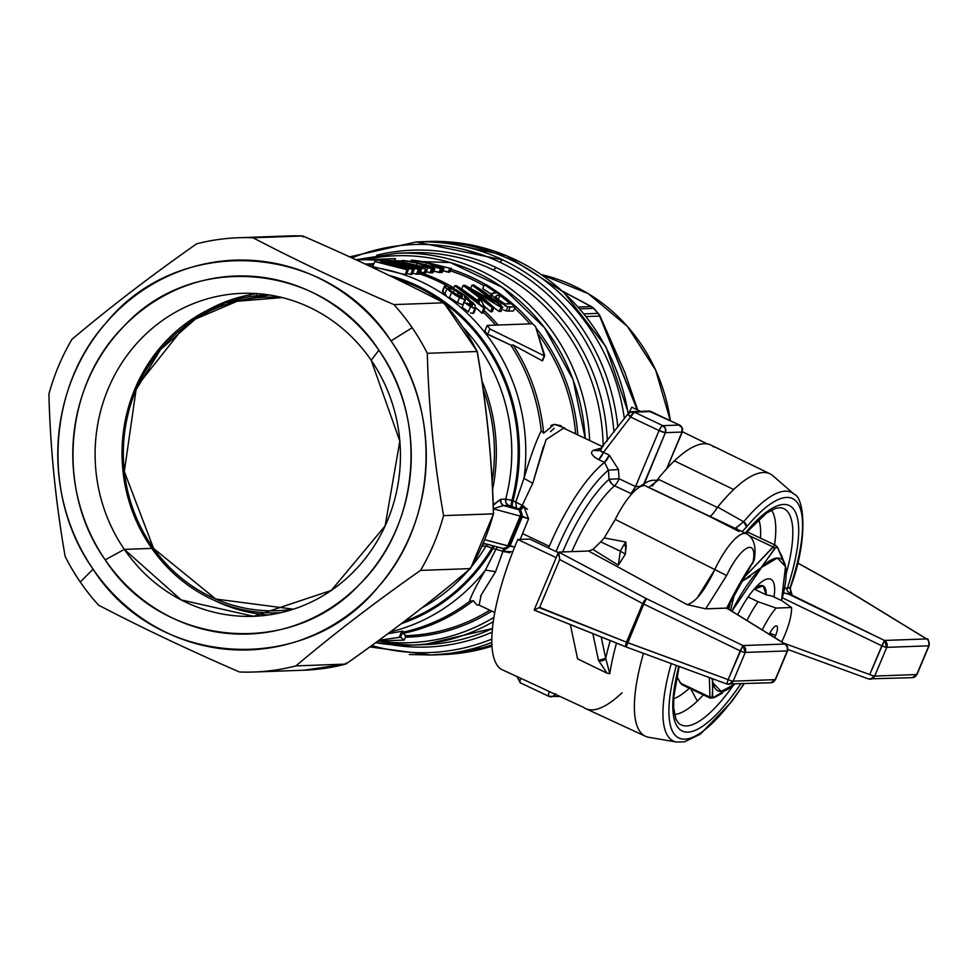 <?xml version="1.0" encoding="UTF-8"?>
<svg xmlns="http://www.w3.org/2000/svg" width="978" height="978" viewBox="0 0 978 978"><rect width="100%" height="100%" fill="white"/><g stroke="black" fill="none" stroke-linecap="round" stroke-linejoin="round"><path stroke-width="1.47" d="M248.925 296.799A161.578 152.654 87.9 0 1 250.185 296.468A161.578 152.654 -92.1 0 0 248.925 296.799M256.676 293.644A11.663 3.778 -101 0 1 256.762 295.747A11.663 3.778 79 0 0 256.676 293.644M249.634 294.843A11.663 3.778 79 0 0 250.234 296.591A11.663 3.778 -101 0 1 249.634 294.843A161.578 152.654 -92.1 0 0 206.933 310.491A161.578 152.654 87.9 0 1 249.634 294.879A161.578 152.654 -92.1 0 1 257.031 293.596M214.537 600.468A161.578 152.654 -92.1 0 0 268.62 614.966A161.578 152.654 87.9 0 1 214.537 600.468M124.34 549.379L151.773 548.389L124.34 549.379A161.578 152.654 -92.1 0 0 337.63 585.834A161.578 152.654 -92.1 0 0 371.188 360.259L399.831 441.151L385.124 525.932L331.261 590.455L253.595 616.299L181.138 599.905L124.34 549.379L105.208 559.856L124.34 549.379A161.578 152.654 87.9 0 1 110.416 383.706A161.578 152.654 87.9 0 1 241.945 293.351A161.578 152.654 87.9 0 1 371.188 360.259L378.841 350.21A179.121 169.218 87.9 0 1 341.628 600.26A179.121 169.218 87.9 0 1 105.208 559.856C161.138 646.984 290.735 659.331 359.843 584.111C419.758 525.357 428.364 419.391 378.841 350.21C322.911 263.082 193.314 250.735 124.206 325.943C64.291 384.696 55.685 490.675 105.208 559.856A179.121 169.218 87.9 0 1 142.421 309.806A179.121 169.218 87.9 0 1 378.841 350.21L371.188 360.259A161.578 152.654 -92.1 0 0 157.91 323.816A161.578 152.654 -92.1 0 0 124.34 549.379M493.413 513.817L493.389 513.817C491.971 459.574 486.555 405.467 477.13 351.505L427.3 353.302C428.682 407.606 434.11 461.702 443.572 515.614A217.275 205.27 87.9 0 1 420.528 570.406C374.904 602.411 333.364 634.245 295.906 665.896A217.275 205.27 87.9 0 1 239.463 671.984C188.412 649.832 141.443 627.558 98.57 605.162A217.275 205.27 87.9 0 1 80.269 582.032A217.275 205.27 -92.1 0 0 98.57 605.162C141.529 627.583 188.497 649.857 239.463 671.984A217.275 205.27 -92.1 0 0 254.072 672.008A217.275 205.27 -92.1 0 0 295.906 665.896C333.437 634.209 374.99 602.375 420.528 570.406A217.275 205.27 -92.1 0 0 443.572 515.614C434.146 461.653 428.719 407.545 427.3 353.302L477.154 351.493A217.275 205.27 -92.1 0 0 462.044 325.931A217.275 205.27 -92.1 0 0 443.755 302.801L443.719 302.801C400.76 280.38 353.791 258.106 302.825 235.979C353.755 258.082 400.723 280.356 443.719 302.801L393.902 304.598C342.936 282.471 295.967 260.197 253.009 237.776L302.85 235.979A217.275 205.27 -92.1 0 0 288.253 235.955A217.275 205.27 87.9 0 1 302.85 235.979L303.033 236.994L302.825 235.979L253.009 237.776A217.275 205.27 -92.1 0 0 238.4 237.752A217.275 205.27 -92.1 0 0 196.566 243.864C151.015 275.833 109.475 307.667 71.932 339.354A217.275 205.27 -92.1 0 0 48.9 394.146C50.318 448.389 55.734 502.496 65.159 556.458A217.275 205.27 -92.1 0 0 80.269 582.032L93.069 569.159C41.638 497.02 47.421 387.911 106.113 322.789C179.121 232.74 327.96 242.214 390.98 340.906C442.411 413.046 436.628 522.142 377.948 587.277C304.928 677.314 156.089 667.852 93.069 569.159L80.269 582.032A217.275 205.27 87.9 0 1 65.159 556.458C55.697 502.447 50.269 448.34 48.9 394.146A217.275 205.27 87.9 0 1 71.932 339.354C109.475 307.642 151.015 275.808 196.566 243.864A217.275 205.27 87.9 0 1 253.009 237.776C295.967 260.221 342.936 282.495 393.902 304.598A217.275 205.27 87.9 0 1 412.19 327.728L390.98 340.906A195.013 184.243 -92.1 0 0 133.583 296.921A195.013 184.243 -92.1 0 0 93.069 569.159A195.013 184.243 -92.1 0 0 350.479 613.145A195.013 184.243 -92.1 0 0 390.98 340.906L412.19 327.728A217.275 205.27 -92.1 0 0 393.902 304.598L443.755 302.801A217.275 205.27 87.9 0 1 462.044 325.931A217.275 205.27 87.9 0 1 477.154 351.493L477.13 351.505C486.543 405.369 491.971 459.477 493.389 513.817A217.275 205.27 87.9 0 1 470.381 568.609C432.887 600.235 391.347 632.069 345.723 664.099A217.275 205.27 87.9 0 1 303.913 670.211L303.913 670.211A217.275 205.27 -92.1 0 0 345.747 664.099L295.906 665.896L345.723 664.099L345.735 663.145L345.723 664.099C391.273 632.118 432.814 600.296 470.357 568.609L420.528 570.406L470.381 568.609A217.275 205.27 -92.1 0 0 493.413 513.817L443.572 515.614L492.949 513.89M427.3 353.302A217.275 205.27 -92.1 0 0 412.19 327.728A217.275 205.27 87.9 0 1 427.3 353.302M238.4 237.752L288.253 235.955A217.275 205.27 -92.1 0 0 288.241 235.955L302.862 235.979C353.877 258.119 400.858 280.405 443.841 302.838M136.076 389.721L160.526 349.574L195.294 319.134L237.165 301.248L282.226 297.569A156.859 148.191 -92.1 0 0 136.076 389.721A156.859 148.191 -92.1 0 0 153.619 548.462A156.859 148.191 -92.1 0 0 293.473 609.184L215.771 599.049L153.619 548.462L124.328 471.543L136.076 389.721L134.952 388.828L136.076 389.721M269.476 294.989L225.429 302.691L187.972 321.97L134.952 388.828A158.974 150.196 -92.1 0 0 277.96 612.815A158.974 150.196 -92.1 0 0 280.918 612.68A158.974 150.196 87.9 0 1 134.952 388.828A158.974 150.196 87.9 0 1 269.463 294.989M470.345 567.668L470.381 568.609L470.345 567.668M670.309 420.638A174.879 165.221 -92.1 0 0 541.592 274.671L588.218 293.632L627.436 326.444L655.651 370.1L670.309 420.638M443.755 302.801L443.902 303.803L443.755 302.801M598.56 313.522A8.484 1.797 139.2 0 0 598.047 313.363A198.717 187.752 -92.1 0 0 593.573 308.363A8.484 1.87 -42.8 0 1 594.074 308.522L599.746 315.319L637.179 409.782L599.624 316.065A8.484 8.007 -92.1 0 0 598.047 313.363L598.585 313.559M594.098 308.547L593.573 308.363A8.484 8.007 -92.1 0 0 591.103 306.554L592.069 306.921M591.959 306.872L562.851 291.444L591.103 306.554A8.484 8.007 87.9 0 1 593.573 308.363A198.717 187.752 87.9 0 1 598.047 313.363A8.484 8.007 87.9 0 1 599.624 316.065L586.201 316.542L599.624 316.065M584.062 313.865L598.047 313.363L584.062 313.865M579.868 308.852L593.573 308.363L579.868 308.852M578.242 307.019L591.103 306.554L578.242 307.019M476.983 253.168L473.12 252.336A199.255 188.241 87.9 0 1 476.983 253.168M440.76 241.48A7.421 2.433 91.8 0 0 440.711 241.468A7.421 2.433 91.8 0 0 440.662 241.468A206.676 195.258 -92.1 0 0 428.278 241.505L428.278 241.505A206.676 195.258 87.9 0 1 440.662 241.468A7.421 2.433 -88.2 0 1 440.711 241.468A7.421 2.433 -88.2 0 1 440.76 241.48M443.181 654.575A206.676 195.258 -92.1 0 0 443.193 654.575A206.676 195.258 -92.1 0 0 491.995 646.177A206.676 195.258 87.9 0 1 443.193 654.575L491.995 646.201M628.145 413.645A206.676 195.258 -92.1 0 0 440.662 241.468A206.676 195.258 87.9 0 1 628.145 413.645M464.55 249.647L473.12 252.336M624.367 418.584A206.676 195.258 -92.1 0 0 423.767 241.664A206.676 195.258 -92.1 0 0 420.014 241.835A206.676 195.258 87.9 0 1 423.767 241.664A206.676 195.258 87.9 0 1 624.367 418.584M443.193 654.575L438.682 654.747A206.676 195.258 -92.1 0 0 491.934 644.881A206.676 195.258 87.9 0 1 438.682 654.747L431.151 655.015L448.89 653.512M498.157 299.464L498.291 299.451A186.456 176.15 87.9 0 1 501.592 302.092A186.456 176.15 -92.1 0 0 498.291 299.451L498.157 299.464M409.317 654.514L431.151 655.015L369.855 646.935M617.839 427.105A206.676 195.258 -92.1 0 0 502.949 259.952L416.237 241.933A206.676 195.258 87.9 0 1 502.949 259.952A206.676 195.258 87.9 0 1 617.839 427.105M483.12 388.951A174.976 165.306 87.9 0 1 492.178 481.396A174.976 165.306 -92.1 0 0 483.12 388.951M498.621 299.855L495.479 296.701L496.543 295.552L495.834 297.214L496.543 295.552L499.978 295.429L498.291 299.451L499.978 295.429A190.771 180.233 87.9 0 1 510.161 303.865L504.856 303.828L498.621 299.855L504.856 303.828L510.161 303.865A190.771 180.233 -92.1 0 0 499.978 295.429L496.543 295.552L495.479 296.701L498.621 299.855M462.276 295.772L454.464 289.904L448.523 287.642L448.645 288.926L452.985 292.422L448.645 288.926L448.523 287.642L448.217 288.388L448.523 287.642L450.809 288.18L449.978 290.16L450.809 288.18L454.464 289.904L453.315 292.654L454.464 289.904L455.137 290.27L458.437 292.373L457.252 295.197L458.437 292.373L462.276 295.772L462.129 297.165L452.985 292.422L460.467 296.799L462.129 297.165L462.276 295.772L462.129 297.165M371.787 645.541A204.194 192.911 -92.1 0 0 491.848 639.062A204.194 192.911 87.9 0 1 371.787 645.541M613.964 432.142A204.194 192.911 -92.1 0 0 500.027 262.287A8.484 2.494 -64.6 0 1 502.949 259.952A8.484 2.494 115.4 0 0 500.027 262.287A204.194 192.911 -92.1 0 0 351.958 257.886A204.194 192.911 87.9 0 1 500.027 262.287A204.194 192.911 87.9 0 1 613.964 432.142M491.848 642.436A206.676 195.258 87.9 0 1 431.151 655.015M481.971 380.98A175.93 166.223 87.9 0 1 492.594 489.648A175.93 166.223 -92.1 0 0 481.971 380.98M377.997 641.018L404.22 640.077L400.503 637.204L403.034 631.152L400.503 637.204L379.024 640.272L399.195 637.363L401.738 631.336L403.034 631.152L402.973 633.414L406.078 635.676A186.456 176.15 -92.1 0 0 489.807 610.186A186.456 176.15 87.9 0 1 406.848 635.663L404.941 635.724M404.22 640.077L406.078 635.676L404.22 640.077L406.078 635.676L402.973 633.414L403.352 632.118A185.478 175.233 -92.1 0 0 469.526 601.397A185.478 175.233 87.9 0 1 403.352 632.118L403.034 631.152L401.738 631.336L399.195 637.363M483.768 544L482.802 544.428A5.293 5.012 87.9 0 1 483.768 544L485.577 543.89M485.149 543.768L483.352 543.12M491.812 548.01L485.968 546.042L487.509 544.416A5.293 5.012 -92.1 0 0 485.968 546.042L482.02 546.189L485.968 546.042A175.93 166.223 87.9 0 1 471.922 566.115A175.93 166.223 -92.1 0 0 485.968 546.042L485.98 546.042M468.462 570.26A175.93 166.223 87.9 0 1 422.019 607.827A175.93 166.223 -92.1 0 0 468.462 570.26M491.873 548.047A180.172 170.221 87.9 0 1 404.293 621.458A180.172 170.221 -92.1 0 0 491.873 548.047L492.973 545.907L491.873 548.047L492.998 548.475L491.873 548.047M403.425 260.49A190.771 180.233 87.9 0 1 418.621 263.082L440.65 268.559L421.579 263.95L434.684 268.779L433.156 268.828L417.3 263.131A190.771 180.233 -92.1 0 0 402.117 260.539L417.3 263.131L433.156 268.828L434.684 268.779L421.579 263.95L440.65 268.559L418.621 263.082L403.425 260.49M504.868 305.637L507.875 306.799L506.139 310.931L508.438 311.114L506.139 310.931L507.875 306.799L510.174 306.982L508.438 311.114L513.474 310.943L508.438 311.114L510.174 306.982L515.21 306.799L513.474 310.943L515.21 306.799L486.127 284.598A190.771 180.233 87.9 0 1 515.21 306.799L507.875 306.799L499.721 302.239L491.787 295.026L493.108 292.96L496.531 292.838A190.771 180.233 -92.1 0 0 484.367 284.659L486.127 284.598L484.367 284.659L496.531 292.838L491.311 293.62L491.787 295.026L496.91 300.014L496.298 301.456L496.91 300.014L501.237 303.339M473.719 285.038A190.771 180.233 87.9 0 1 502.79 307.251L500.981 307.312L471.384 289.549A190.771 180.233 87.9 0 1 493.976 307.569L492.276 307.63A190.771 180.233 -92.1 0 0 463.193 285.417L465.002 285.356L495.1 301.933A190.771 180.233 -92.1 0 0 472.019 285.099L473.719 285.038L472.019 285.099L495.1 301.933L465.002 285.356L463.193 285.417L492.276 307.63L490.54 311.762L482.9 304.904A186.456 176.15 87.9 0 1 490.54 311.762L492.276 307.63L493.976 307.569L471.384 289.549L500.981 307.312L502.79 307.251L473.719 285.038M412.667 260.16A190.771 180.233 87.9 0 1 427.851 262.752L449.892 268.229L430.809 263.62L443.914 268.437L442.386 268.498L426.542 262.801A190.771 180.233 -92.1 0 0 411.347 260.209L426.542 262.801L442.386 268.498L443.914 268.437L430.809 263.62L449.892 268.229L427.851 262.752L412.667 260.16M542.558 360.136L544.624 355.222L535.651 326.799L544.281 355.833L489.88 328.926L487.215 325.417L532.692 323.779L535.651 326.799L532.692 323.779L487.215 325.417L484.831 330.845M382.19 261.26L419.819 269.317L386.603 261.994L414.207 269.512L380.491 262.214L387.789 263.62L407.068 269.769L374.782 261.529L409.391 268.192L382.19 261.26L380.528 262.043L380.845 261.309L409.391 268.192L374.782 261.529L372.655 266.603L374.782 261.529L407.068 269.769L405.026 274.635L372.655 266.603L405.026 274.635L407.068 269.769L408.376 269.72L406.335 274.586L405.026 274.635L406.335 274.586L408.376 269.72L380.491 262.214L393.877 264.622L412.618 269.573L410.577 274.439L406.872 273.314L410.577 274.439L412.618 269.573L414.207 269.512L412.166 274.378L410.577 274.439L412.166 274.378L414.207 269.512L386.603 261.994L418.474 269.366L416.432 274.219L412.704 273.082L416.432 274.219L418.474 269.366L419.819 269.317L417.777 274.17L416.432 274.219L417.777 274.17L419.819 269.317L382.19 261.26M467.007 303.058L472.288 305.796L472.753 304.928L464.318 296.505L465.772 298.828L464.905 299.647L459.587 297.715L451.53 292.642L444.599 286.615L445.43 285.735L455.87 289.635L464.562 295.393L475.174 305.332L474.978 308.351L472.667 307.813L464.22 302.288L462.129 307.288L464.22 302.288L470.565 306.75L468.438 311.811L462.129 307.288L468.438 311.811L470.565 306.75L474.978 308.351L472.851 313.437L470.528 312.874M395.259 260.784L432.887 268.84L399.672 261.517L425.687 269.097L406.946 264.146L393.559 261.737L400.858 263.143L420.137 269.305L387.85 261.053L422.447 267.727L395.259 260.784L422.447 267.727L387.85 261.053L387.484 261.933L387.85 261.053L420.137 269.305L418.083 274.158L420.137 269.305L421.445 269.256L419.403 274.121L418.083 274.158L419.403 274.121L421.445 269.256L393.559 261.737L406.946 264.146L425.687 269.097L399.672 261.517L432.887 268.84L395.259 260.784M454.721 285.723L456.359 285.662A190.771 180.233 87.9 0 1 479.354 302.434L478.425 298.816A190.771 180.233 87.9 0 1 481.812 301.615L484.966 307.997L483.902 308.033A190.771 180.233 -92.1 0 0 454.721 285.723L453.584 288.412L454.721 285.723L483.902 308.033L484.966 307.997L482.826 313.07L481.775 313.107L483.902 308.033L481.775 313.107A185.478 175.233 -92.1 0 0 476.017 307.85A185.478 175.233 87.9 0 1 481.775 313.107L482.826 313.07L484.966 307.997L481.812 301.615L478.425 298.816L478.095 301.358L478.511 300.356L479.354 302.434L456.359 285.662L454.721 285.723M356.542 260.001L395.491 258.657M390.772 644.624A198.558 187.593 -92.1 0 0 492.166 632.143A198.558 187.593 87.9 0 1 390.772 644.624M607.314 440.834A198.558 187.593 -92.1 0 0 496.029 267.483A198.558 187.593 -92.1 0 0 376.713 255.209A198.558 187.593 87.9 0 1 496.029 267.483A8.484 2.494 -64.6 0 1 493.108 269.818A196.077 185.245 -92.1 0 0 410.858 252.74A196.077 185.245 87.9 0 1 493.108 269.818A8.484 2.494 115.4 0 0 496.029 267.483A198.558 187.593 87.9 0 1 607.314 440.834M503.927 548.817L506.518 547.607L507.68 545.92L520.21 516.115L493.364 508.817L520.21 516.115L507.68 545.92L484.782 539.697L509.159 546.189L507.558 548.022L503.743 548.805M515.699 501.983L516.47 508.034L511.897 506.445L513.022 500.834A181.236 171.223 -92.1 0 0 417.472 285.796A181.236 171.223 -92.1 0 0 389.281 275.466A181.236 171.223 87.9 0 1 417.472 285.796A181.236 171.223 87.9 0 1 513.022 500.834L511.897 500.406A180.172 170.221 -92.1 0 0 417.031 286.847A180.172 170.221 -92.1 0 0 395.173 278.327A180.172 170.221 87.9 0 1 417.031 286.847A180.172 170.221 87.9 0 1 511.897 500.406L505.699 499.11A175.93 166.223 -92.1 0 0 463.327 327.667A175.93 166.223 87.9 0 1 505.699 499.11L500.712 499.293L501.005 502.973L503.499 505.565L493.352 508.658L503.499 505.565L518.988 509.782L520.651 513.988L520.21 516.115L521.69 516.372L509.159 546.189L507.68 545.92L506.518 547.607L502.729 548.45L487.24 544.245M493.927 504.135L500.712 499.293L493.242 505.284M491.763 611.116A187.959 177.58 87.9 0 1 405.43 637.204A187.959 177.58 -92.1 0 0 491.763 611.116M494.171 546.225L492.998 548.475L494.171 546.225M497.533 547.142L495.919 549.281L497.533 547.142M492.998 548.475A181.236 171.223 87.9 0 1 401.359 623.683A181.236 171.223 -92.1 0 0 492.998 548.475L495.919 549.281L485.418 570.125C476.359 585.382 471.066 595.81 469.538 601.397L469.684 601.299M393.596 261.566L393.914 260.833L393.596 261.566M431.212 272.801L432.887 268.84L431.212 272.801L429.88 272.85L431.542 268.889L429.88 272.85L426.151 271.713L431.212 272.801M425.601 273.009L427.276 269.048L425.601 273.009L424.024 273.07L425.687 269.097L424.024 273.07L420.32 271.945L425.601 273.009M477.545 300.894L478.425 298.816L477.545 300.894M544.281 355.833L542.203 360.76L513.12 345.002L510.822 345.124L487.606 334.329L489.88 328.926L544.281 355.833L544.624 355.222M433.009 272.74L434.684 268.779L433.009 272.74L431.481 272.801L433.156 268.828L431.261 272.703L433.009 272.74M416.75 264.451L417.3 263.131L416.75 264.451M401.665 261.627L402.117 260.539L401.665 261.627M440.577 272.471L442.239 268.498L440.577 272.471L438.988 272.52L440.65 268.559L438.988 272.52L433.706 271.102L440.577 272.471M428.144 266.138L428.45 265.441L428.144 266.138M490.932 297.055L491.787 295.026L490.932 297.055M491.09 294.146L482.692 288.62L484.367 284.659L482.692 288.62A186.456 176.15 87.9 0 1 491.09 294.146M500.418 305.063L501.164 303.29L500.418 305.063M506.139 310.931L503.523 309.953M477.655 300.637L470.601 295.38A186.456 176.15 87.9 0 1 477.655 300.637M461.665 289.06L463.193 285.417L461.665 289.06M470.748 288.119L472.019 285.099L470.748 288.119M501.054 311.383L502.79 307.251L501.054 311.383L499.245 311.456L500.981 307.312L499.245 311.456L493.89 307.764L499.245 311.456L501.054 311.383M492.227 311.701L493.976 307.569L492.227 311.701L490.54 311.762L492.227 311.701M442.252 272.41L443.914 268.437L442.252 272.41L440.723 272.459L442.386 268.498L440.601 272.41L442.252 272.41M425.833 264.476L426.542 262.801L425.833 264.476M410.772 261.566L411.347 260.209L410.772 261.566M449.807 272.128L451.469 268.168L449.807 272.128L448.217 272.19L449.892 268.229L448.217 272.19L442.936 270.772L449.807 272.128M437.386 265.808L437.679 265.099L437.386 265.808M394.501 260.808L395.405 258.669L394.501 260.808M393.572 258.681L392.276 258.718M392.044 258.718L391.298 258.742M575.626 433.877A186.456 176.15 -92.1 0 0 538.67 334.769A186.456 176.15 87.9 0 1 575.626 433.877M529.954 323.877A186.456 176.15 -92.1 0 0 514.648 308.156A186.456 176.15 87.9 0 1 529.954 323.877M483.927 285.698A186.456 176.15 -92.1 0 0 450.345 270.845A186.456 176.15 87.9 0 1 483.927 285.698M451.017 269.243A187.959 177.58 87.9 0 1 485.711 284.61A187.959 177.58 -92.1 0 0 451.017 269.243M494.428 290.014A187.959 177.58 87.9 0 1 532.484 323.779A187.959 177.58 -92.1 0 0 494.428 290.014M536.299 328.412A187.959 177.58 87.9 0 1 577.802 434.917A187.959 177.58 -92.1 0 0 536.299 328.412M399.806 261.358A187.959 177.58 87.9 0 1 401.762 261.37A187.959 177.58 -92.1 0 0 399.806 261.358M487.215 325.417L489.88 328.926L487.606 334.329L485.479 332.263M484.905 330.76L486.237 333.18M456.066 289.745L445.43 285.735L444.513 286.322L445.296 287.605L455.919 295.588L464.905 299.647L462.826 304.623L465.687 299.329L464.318 296.505L470.504 301.872L469.342 304.635L470.504 301.872L472.753 304.928L472.288 305.796L469.122 304.5M472.753 304.928L472.288 305.796M474.978 308.351L476.029 307.838L473.902 312.899L472.851 313.437L474.978 308.351L475.174 305.332L472.57 302.251M468.254 298.314L464.403 295.27M445.43 285.735L444.513 286.322M442.472 291.175L444.807 293.95L446.86 289.072L444.807 293.95L442.557 291.481L444.599 286.615L442.472 291.175L443.389 290.588M451.53 292.642L449.464 297.544L451.53 292.642M461.702 304.488L457.435 302.63L459.513 297.691L457.435 302.63L449.464 297.544M495.663 325.112A185.478 175.233 -92.1 0 0 483.205 312.165A185.478 175.233 87.9 0 1 495.663 325.112M483.963 310.381A186.456 176.15 87.9 0 1 498.108 325.026A186.456 176.15 -92.1 0 0 483.963 310.381M420.075 272.507A186.456 176.15 87.9 0 1 453.816 287.862A186.456 176.15 -92.1 0 0 420.075 272.507M447.178 285.931A185.478 175.233 -92.1 0 0 419.538 273.803A185.478 175.233 87.9 0 1 447.178 285.931M365.259 264.048A186.456 176.15 87.9 0 1 373.682 264.146A186.456 176.15 -92.1 0 0 365.259 264.048M373.241 265.197A185.478 175.233 -92.1 0 0 367.422 265.062A185.478 175.233 87.9 0 1 373.241 265.197M373.865 263.718L365.222 264.036L373.865 263.718M603.157 446.261A196.077 185.245 -92.1 0 0 493.108 269.818A196.077 185.245 87.9 0 1 603.157 446.261M375.699 642.693A196.077 185.245 -92.1 0 0 411.677 645.113A196.077 185.245 -92.1 0 0 493.303 621.678A196.077 185.245 87.9 0 1 411.677 645.113L424.99 644.624A196.077 185.245 -92.1 0 0 492.484 628.487L423.877 644.673M543.621 446.054L532.741 483.303L524 478.328A185.478 175.233 -92.1 0 0 421.494 281.835A185.478 175.233 87.9 0 1 524 478.328C529.99 457.826 535.724 441.995 541.213 430.846C535.785 441.848 530.052 457.68 524 478.328L515.785 502.007L513.022 500.834L511.897 506.445L510.773 506.017L511.897 500.406L513.108 500.87M505.993 502.79L505.699 499.11L511.897 500.406L510.773 506.017L508.487 505.394L505.993 502.79A5.293 5.012 -92.1 0 0 508.487 505.394L503.499 505.565A5.293 5.012 87.9 0 1 500.712 499.293L505.699 499.11A5.293 5.012 -92.1 0 0 505.993 502.79M509.073 546.323L521.69 516.372A5.293 5.012 -92.1 0 0 521.91 513.878L521.69 516.372L520.21 516.115L520.651 513.988L518.988 509.782L521.91 513.878A5.293 5.012 -92.1 0 0 518.988 509.782L503.499 505.565L508.487 505.394L516.47 508.034L515.785 502.007L522.228 505.394L519.049 509.049L516.47 508.034L520.467 509.721L518.988 509.782L520.467 509.721L522.484 516.347L509.954 546.152L506.335 548.854L504.954 548.915L507.704 547.912M493.951 617.35A193.595 182.898 87.9 0 1 378.462 641.006A193.595 182.898 -92.1 0 0 493.951 617.35M470.186 598.854L469.538 601.409L473.23 600.663A186.456 176.15 87.9 0 1 402.973 633.414A186.456 176.15 -92.1 0 0 473.218 600.675L477.019 605.04L479.11 605.125M390.393 631.886A185.478 175.233 -92.1 0 0 485.418 570.125A185.478 175.233 87.9 0 1 390.393 631.886M401.738 631.336L387.911 633.732M509.159 546.189L509.954 546.152L509.159 546.189M503.425 548.682L502.949 551.262L495.944 549.281M355.98 259.745L397.533 253.216A196.077 185.245 87.9 0 1 452.887 260.087A196.077 185.245 87.9 0 1 589.648 440.528A196.077 185.245 -92.1 0 0 452.887 260.087A196.077 185.245 -92.1 0 0 397.533 253.216L410.858 252.74M585.223 438.425L573.059 379.66L544.453 327.606L502.179 287.263L450.308 262.556L364.696 259.708A193.595 182.898 87.9 0 1 450.308 262.556A193.595 182.898 87.9 0 1 585.223 438.425M561.164 425.748L554.318 424.342L543.609 433.217A186.456 176.15 -92.1 0 0 513.12 345.002L542.203 360.76M541.213 430.833A185.478 175.233 -92.1 0 0 510.822 345.124L513.12 345.002A186.456 176.15 87.9 0 1 543.609 433.217L541.213 430.833A185.478 175.233 87.9 0 0 510.822 345.124L486.604 333.559M421.494 281.835A185.478 175.233 -92.1 0 0 371.787 267.116A185.478 175.233 87.9 0 1 421.494 281.835M472.851 313.437L473.78 313.094M444.807 293.95L446.127 295.038M453.914 300.564L458.731 303.302M521.69 516.372L522.484 516.347L521.69 516.372M601.873 447.936L593.096 450.418L598.952 450.711L593.096 450.418C589.954 452.667 591.824 455.736 598.683 459.623L604.538 462.411A98.032 28.851 115.4 0 0 549.306 546.286L548.572 548.01A98.032 28.851 -64.6 0 1 549.306 546.286A98.032 28.851 -64.6 0 1 604.538 462.411L608.426 470.161A93.802 27.604 115.4 0 0 557.032 549.245A93.802 27.604 115.4 0 0 556.066 551.568A93.802 27.604 -64.6 0 1 557.032 549.245A93.802 27.604 -64.6 0 1 608.426 470.161L618.475 469.538L619.05 478.743L609.062 479.293L608.426 470.161L604.538 462.411L609.318 455.149L618.475 469.538L608.426 470.161L609.062 479.293L619.05 478.743A8.484 2.494 -64.6 0 1 616.898 482.875A8.484 2.494 -64.6 0 1 614.539 485.773A8.484 2.494 115.4 0 0 616.898 482.875A8.484 2.494 115.4 0 0 619.05 478.743L618.475 469.538L609.318 455.149A8.484 2.494 -64.6 0 1 607.008 459.513A8.484 2.494 -64.6 0 1 604.538 462.411L598.683 459.623A8.484 2.494 115.4 0 0 601.152 456.738A8.484 2.494 115.4 0 0 603.463 452.374L609.318 455.149L603.463 452.374L598.683 459.623L594.648 457.178M611.788 483.829L609.062 479.293A86.382 25.416 115.4 0 0 563.157 550.907A86.382 25.416 115.4 0 0 562.729 551.947A86.382 25.416 -64.6 0 1 563.157 550.907A86.382 25.416 -64.6 0 1 609.062 479.293A8.484 6.687 -131.3 0 0 614.539 485.773A82.14 24.169 115.4 0 0 571.849 551.616A82.14 24.169 -64.6 0 1 614.539 485.773L631.018 493.584L635.529 486.555L619.05 478.743L635.529 486.555A8.484 2.494 -64.6 0 1 633.365 490.687A8.484 2.494 -64.6 0 1 632.534 491.885M509.893 552.802L502.949 551.262L495.601 571.665L485.418 570.125L495.601 571.665L480.601 596.018M504.844 549.367A5.293 1.565 -64.6 0 1 504.379 551.934L504.208 548.401M509.954 546.152L514.685 547.02L510.149 545.724M479.134 605.089L481.152 595.04L495.601 571.665L502.949 551.262A5.293 1.565 115.4 0 0 503.425 548.744M485.418 570.125L495.919 549.281M661.006 427.117A5.293 1.565 115.4 0 0 659.062 430.552L630.541 417.031A5.293 1.565 -64.6 0 1 632.485 413.584A5.293 1.565 -64.6 0 1 632.79 413.217A5.293 1.565 -64.6 0 1 634.306 412.129L662.827 425.65A5.293 1.565 115.4 0 0 661.006 427.117L662.827 425.65L665.468 428.608L665.37 432.655L659.062 430.552L661.006 427.117M628.377 413.621A5.293 5.012 -92.1 0 1 631.103 411.811L632.081 411.665A5.293 5.012 -92.1 0 0 631.103 411.811L634.306 412.129L630.541 417.031L628.108 413.694A5.293 1.137 37.5 0 0 628.072 413.743A5.293 1.137 37.5 0 0 628.292 414.635L628.108 413.694M600.761 451.164L601.641 451.922M603.438 452.374L630.541 417.031L659.062 430.552L635.529 486.555L659.062 430.552A5.293 0.77 22.8 0 0 662.803 432.068A5.293 0.77 22.8 0 0 665.37 432.655A5.293 5.012 -92.1 0 0 662.827 425.65L634.306 412.129L650.969 411.53L679.49 425.051L662.827 425.65L679.49 425.051A5.293 5.012 87.9 0 1 682.033 432.056L665.37 432.655L643.524 485.626M600.553 450.014L601.812 448.291M554.159 428.291L550.528 431.665M550.895 425.503L554.318 424.342L564.404 427.887L566.079 429.354M543.609 433.217L541.213 430.846M522.484 516.347L528.597 518.829L522.301 516.812M549.306 546.286L522.655 533.646L520.198 539.391L528.597 518.829L523.658 506.066A5.293 1.565 -64.6 0 1 521.946 508.682A5.293 1.565 -64.6 0 1 520.467 509.721L519.049 509.049A5.293 1.565 115.4 0 0 520.528 508.01A5.293 1.565 115.4 0 0 522.228 505.394L527.509 509.355M515.785 502.007L524 478.328L532.741 483.303L522.228 505.394L532.741 483.303L546.091 439.611L563.572 428.156L602.778 446.75M520.479 509.734L523.658 506.066L522.228 505.394M631.018 493.584L614.539 485.773M639.967 486.408L643.866 483.841A90.612 26.663 -64.6 0 1 653.585 480.222A90.612 26.663 -64.6 0 1 656.605 480.589A90.612 26.663 115.4 0 0 653.585 480.222A90.612 26.663 115.4 0 0 643.866 483.841L639.967 486.408L635.529 486.555M502.949 551.262L512.79 551.812M632.081 411.665L648.744 411.066A5.293 5.012 87.9 0 1 650.969 411.53L634.306 412.129A5.293 5.012 -92.1 0 0 632.081 411.665L628.072 413.743L598.952 450.711M628.292 414.635A5.293 1.137 37.5 0 0 630.541 417.031L603.463 452.374L600.59 450.797M593.096 450.418L601.861 447.948M681.923 431.384L682.131 428.009L679.734 425.1A5.293 1.565 115.4 0 0 679.49 425.051L650.969 411.53A5.293 1.565 -64.6 0 1 651.214 411.579A5.293 1.565 -64.6 0 1 651.397 411.726M651.617 412.533L650.969 411.53L647.766 411.2M679.49 425.051L680.126 426.42M643.866 483.841L665.37 432.655L682.033 432.056L666.568 468.865L682.033 432.056A5.293 0.77 22.8 0 0 682.351 431.946A5.293 0.77 22.8 0 0 682.351 431.897M740.224 650.908L742.938 645.553L745.248 652.436A5.293 0.77 -157.2 0 1 740.224 650.908A5.293 0.77 22.8 0 0 745.248 652.436L733.17 681.165A5.293 0.77 -157.2 0 1 728.145 679.637L740.224 650.908L643.744 604.037L627.521 642.632A5.293 0.77 -157.2 0 1 626.47 642.167L642.693 603.573A5.293 0.77 22.8 0 0 643.744 604.037L642.693 603.573A5.293 1.259 -62 0 1 646.458 598.683L643.744 604.037L646.458 598.683L742.938 645.553L784.967 644.037A5.293 5.012 87.9 0 1 787.278 650.92L745.248 652.436A5.293 5.012 -92.1 0 0 742.938 645.553L728.145 679.637L627.521 642.632L626.14 646.971L643.744 604.037L740.224 650.908M555.638 693.695L552.863 696.483L549.037 696.36A5.293 5.012 -92.1 0 0 555.333 694.319M626.128 646.935A5.293 1.333 -68.2 0 1 625.993 646.91A5.293 1.333 -68.2 0 1 626.47 642.167L539.624 607.35L559.722 559.526L558.695 552.093L588.573 551.017L687.045 604.6L588.573 551.017L592.925 549.44L618.341 565.198L592.925 549.44L600.712 541.836L620.321 551.14L618.341 565.198L625.358 554.196L625.847 542.032L626.189 546.482A10.599 5.709 -143.3 0 0 623.707 545.052A31.797 9.352 115.4 0 0 625.847 542.032A31.797 9.352 -64.6 0 1 623.707 545.052L626.189 546.482L625.358 554.196L620.321 551.14L623.707 545.052L620.321 551.14L625.358 554.196L618.341 565.198L620.321 551.14L600.712 541.836A31.797 9.352 115.4 0 0 604.208 537.924L625.847 542.032L604.208 537.924L615.26 519.428L726.63 575.516L705.676 608.829L687.045 604.6C695.334 602.607 704.502 591.091 714.551 570.064A45.453 13.374 -64.6 0 1 746.569 533.756A45.453 13.374 115.4 0 0 714.551 570.064L697.167 597.974M736.055 527.863L737.644 529.514L736.055 527.863L743.671 521.739L746.642 526.885L742.094 531.629L746.642 526.885A5.293 3.337 -140.2 0 0 743.671 521.739A137.605 40.489 -64.6 0 1 794.112 494.22A137.605 40.489 115.4 0 0 743.671 521.739L735.224 528.364M648.756 411.066L679.734 425.1L682.534 428.364L682.351 431.946L668.463 464.623L669.906 465.308L668.463 464.623M558.291 552.619L529.673 539.049L558.291 552.619M787.363 646.849L784.967 644.037L742.938 645.553L646.458 598.683L558.695 552.093L646.458 598.683A5.293 1.259 118 0 0 642.693 603.573L559.722 559.526L642.693 603.573L626.47 642.167L728.145 679.637A5.293 0.77 22.8 0 0 733.17 681.165L728.781 684.294L726.764 683.977L728.145 679.637L726.801 683.94A5.293 5.012 -92.1 0 0 733.17 681.165L745.248 652.436L787.278 650.92L775.199 679.649L733.17 681.165L775.199 679.649A5.293 5.012 87.9 0 1 770.811 682.778L775.199 679.649L787.278 650.92A5.293 0.77 22.8 0 0 787.583 650.81L787.278 650.92M551.347 692.473L551.543 692.546A5.293 0.77 -157.2 0 1 549.33 691.593L540.7 687.497L549.33 691.593A5.293 1.565 115.4 0 0 548.401 694.991L549.33 691.593M744.197 683.744L731.899 701.397L700.297 734.246L684.551 741.801L676.58 742.045A137.605 40.489 -64.6 0 1 671.25 663.561A137.605 40.489 115.4 0 0 676.58 742.045L648.769 737.29A145.245 42.739 -64.6 0 1 643.463 653.341A145.245 42.739 115.4 0 0 645.492 736.275L585.81 708.683A145.893 42.934 -64.6 0 1 583.683 707.424L551.543 692.546L583.683 707.424A145.893 42.934 115.4 0 0 622.032 692.779M549.037 696.36L548.792 696.312A5.293 1.565 115.4 0 0 549.037 696.36L548.401 694.991A5.293 1.565 115.4 0 0 548.792 696.312L520.272 682.791A5.293 1.565 -64.6 0 1 519.88 681.825A5.293 1.565 -64.6 0 1 519.88 681.458A5.293 1.565 -64.6 0 1 520.724 678.267L540.7 687.497L520.724 678.267L519.88 681.458L520.516 682.84A5.293 1.565 -64.6 0 1 520.272 682.791L517.301 677.216L518.23 677.558M519.954 677.913L500.919 669.148A146.773 43.191 -64.6 0 1 517.778 539.477L529.673 539.049L517.778 539.477L556.189 557.631L517.778 539.477A146.773 43.191 115.4 0 0 500.919 669.148L517.374 676.764M610.248 640.602A150.832 44.389 115.4 0 0 605.7 658.341L601.177 636.959L605.7 658.341A5.293 4.719 168.1 0 1 598.499 660.394L592.839 633.622L598.499 660.394L605.7 658.341L609.783 673.646L607.032 673.157L598.499 660.394L607.032 673.157L609.783 673.646A145.526 42.824 -64.6 0 1 616.519 643.108A145.526 42.824 115.4 0 0 609.783 673.646L605.7 658.341A150.832 44.389 -64.6 0 1 610.248 640.602M727.057 608.316L726.752 608.071A131.052 38.57 -64.6 0 1 752.999 562.02A10.599 4.499 33.7 0 1 752.669 563.56A10.599 4.499 -146.3 0 0 752.999 562.02A131.052 38.57 115.4 0 0 726.752 608.071L705.676 608.829L726.63 575.516A34.853 10.257 -64.6 0 1 746.886 548.181A34.853 10.257 -64.6 0 1 752.999 562.02A10.599 6.589 11.2 0 0 754.246 559.746A10.599 6.589 -168.8 0 1 752.999 562.02A34.853 10.257 115.4 0 0 746.886 548.181A34.853 10.257 115.4 0 0 726.63 575.516L615.26 519.428L604.208 537.924A31.797 9.352 -64.6 0 1 600.712 541.836L592.925 549.44L588.573 551.017L558.695 552.093L558.56 555.431M648.695 487.337L659.025 479.636L717.4 507.46C712.717 514.575 709.881 517.46 708.891 516.103L646.837 486.616A45.453 13.374 115.4 0 0 615.26 519.428A45.453 13.374 -64.6 0 1 645.896 486.005L746.569 533.756C753.891 537.876 756.446 546.531 754.246 559.746L726.972 608.695M914.137 677.241L916.716 674.551A5.293 0.77 22.8 0 0 917.022 674.429A5.293 0.77 -157.2 0 1 916.716 674.551L928.794 645.822A5.293 0.77 22.8 0 0 929.1 645.7A5.293 0.77 -157.2 0 1 928.794 645.822L928.953 641.971M676.36 665.431A132.495 38.986 115.4 0 0 680.896 738.745A132.495 38.986 115.4 0 0 743.855 683.756A132.495 38.986 -64.6 0 1 680.896 738.745A132.495 38.986 -64.6 0 1 676.36 665.431M874.687 676.067A5.293 0.77 -157.2 0 1 869.735 674.563L881.814 645.835A5.293 0.77 22.8 0 0 886.765 647.338A5.293 5.012 -92.1 0 0 884.454 640.443L926.484 638.927A5.293 5.012 87.9 0 1 928.794 645.822L886.765 647.338L874.687 676.067L886.765 647.338L928.794 645.822L916.716 674.551L874.687 676.067L870.286 679.184L868.317 678.83A5.293 5.012 -92.1 0 0 874.687 676.067L916.716 674.551A5.293 5.012 87.9 0 1 912.327 677.668L917.022 674.429L929.1 645.7C928.758 640.321 928.049 638.133 926.985 639.123A5.293 2.8 121.5 0 0 926.484 638.927A5.293 2.8 -58.5 0 1 926.985 639.123L849.112 591.458A5.293 1.773 119 0 0 848.806 591.372A5.293 2.8 -58.5 0 1 849.307 591.568A5.293 2.8 121.5 0 0 848.806 591.372L849.185 591.494M789.992 587.986A132.495 38.986 115.4 0 0 746.642 526.885A132.495 38.986 -64.6 0 1 789.992 587.986L787.388 588.084A124.768 36.712 115.4 0 0 745.248 533.12A124.768 36.712 -64.6 0 1 787.388 588.084L790.444 587.497A5.293 1.932 -161.6 0 1 789.992 587.986L792.107 594.881L789.992 587.986M717.669 507.081L743.671 521.739L717.669 507.081A145.245 42.739 -64.6 0 1 733.696 489.538A145.245 42.739 115.4 0 0 717.669 507.081M739.026 531.482L708.891 516.103C709.881 517.46 712.717 514.575 717.4 507.46L659.025 479.636M631.825 407.178L628.976 412.826L631.825 407.178L640.443 411.371L631.825 407.178M682.412 431.775L707.485 443.963L682.412 431.775M713.793 447.032A145.893 42.934 115.4 0 0 674.404 460.846A145.893 42.934 115.4 0 0 652.387 486.029A145.893 42.934 -64.6 0 1 674.404 460.846L733.696 489.538A145.245 42.739 -64.6 0 1 772.84 475.699L794.112 494.22C804.124 497.276 808.708 538.792 790.444 587.497C790.322 592.35 790.713 594.575 791.605 594.196L791.618 594.221M784.967 644.037A5.293 2.861 -58.3 0 1 785.481 644.245A5.293 2.861 121.7 0 0 784.967 644.037L726.654 608.071L784.967 644.037M687.045 604.6L705.676 608.829L726.935 608.133L785.481 644.245L786.887 645.492L787.583 650.81L775.505 679.539A5.293 0.77 -157.2 0 1 775.199 679.649L770.811 682.778L726.764 683.977L625.993 646.91A5.293 1.333 111.8 0 1 626.47 642.167L539.025 607.607M559.722 559.526L539.624 607.35L534.171 610.101L625.993 646.91M536.054 608.964L534.159 610.052L558.401 552.362M577.595 658.879L607.032 673.157L577.595 658.879L570.345 624.6L577.595 658.879M678.842 666.348A124.768 36.712 115.4 0 0 740.786 683.866A124.768 36.712 -64.6 0 1 678.842 666.348M848.806 591.372L797.596 562.986L848.806 591.372L926.484 638.927L848.806 591.372M791.544 594.135L792.107 594.881L791.422 594.905C787.461 591.776 786.116 589.502 787.388 588.084A5.293 2.005 -161.9 0 1 784.49 588.353L787.388 588.084C786.116 589.502 787.461 591.776 791.422 594.905L792.107 594.881L791.63 594.233M769.992 473.804A145.245 42.739 115.4 0 0 733.696 489.538L674.404 460.846A145.893 42.934 -64.6 0 1 710.847 445.051L769.992 473.804M534.306 610.101L626.177 646.935M786.141 574.013A119.683 35.22 115.4 0 0 780.652 507.704A119.683 35.22 -64.6 0 1 786.141 574.013M678.487 723.084A119.683 35.22 115.4 0 0 733.317 685.382A119.683 35.22 -64.6 0 1 678.487 723.084L675.896 719.111L673.659 707.889L673.793 696.849L679.148 666.458M871.484 675.248L873.122 675.786M886.765 647.338L881.814 645.835L884.454 640.443L886.765 647.338M926.484 638.927L884.454 640.443L791.422 594.905L783.525 592.864L787.767 593.744L884.454 640.443L869.735 674.563L783.574 643.059L869.735 674.563M774.552 544.832A114.732 33.765 115.4 0 0 771.471 510.051A114.732 33.765 -64.6 0 1 774.552 544.832M697.326 701.067A114.732 33.765 115.4 0 0 703.39 694.881A114.732 33.765 -64.6 0 1 697.326 701.067A114.732 33.765 -64.6 0 1 674.502 714.502A114.732 33.765 115.4 0 0 697.326 701.067L690.761 688.891L697.326 701.067M782.29 597.766L881.814 645.835L782.29 597.766M673.683 698.708A103.289 30.391 115.4 0 0 689.319 688.206A103.289 30.391 -64.6 0 1 673.683 698.708M760.493 538.157A103.289 30.391 115.4 0 0 758.72 519.404A103.289 30.391 -64.6 0 1 760.493 538.157M676.849 676.25L680.456 683.145L676.849 676.25M679.49 681.642L680.443 683.121L709.955 697.106L680.443 683.121L682.326 684.747M775.004 545.198L773.072 546.959L749.881 535.956L773.072 546.959L743.549 578.022L775.004 545.198M746.642 531.739L747.388 532.827M775.688 545.382L777.669 547.448L784.955 563.927L785.823 568.194M730.872 600.883L728.769 609.257L730.872 600.883M711.801 678.475L712.986 682.937L712.155 697.143L709.955 697.106L709.331 677.558L709.955 697.106L710.688 698.194M776.801 547.093L774.686 548.401L773.072 546.959L774.686 548.401L761.556 567.387L741.336 581.751L750.358 576.384M776.887 546.824L777.84 548.291L776.887 546.824M734.441 594.098L730.615 610.406L734.441 594.086M709.955 697.106L712.155 697.143L712.681 697.974L715.321 697.021L713.769 696.972M785.297 565.541L781.3 554.77M760.639 568.279L776.19 546.91L777.84 548.291L785.517 566.519A73.13 21.516 115.4 0 0 777.302 558.022A73.13 21.516 115.4 0 0 761.569 567.399A73.13 21.516 115.4 0 0 731.911 611.201L761.569 567.399L777.302 558.022L785.517 566.531L786.141 573.756A73.13 21.516 115.4 0 0 785.517 566.531L781.52 600.565A73.13 21.516 115.4 0 0 786.141 573.756M732.889 685.737L712.681 697.974L712.461 678.708A73.13 21.516 115.4 0 0 712.999 682.937L712.815 682.131M712.999 682.937A73.13 21.516 115.4 0 0 721.214 691.446A73.13 21.516 115.4 0 0 733.121 685.541A73.13 21.516 115.4 0 0 734.82 684.074L721.214 691.446L712.999 682.937M773.989 596.996A50.343 14.817 115.4 0 0 764.869 579.856A50.343 14.817 115.4 0 0 737.656 614.746A50.343 14.817 -64.6 0 1 756.617 586.384A50.343 14.817 -64.6 0 1 773.989 596.996M782.119 600.847L771.899 595.993L766.226 594.844A41.064 12.091 115.4 0 0 753.904 589.392L763.121 585.859L766.226 594.844L754.197 589.135L766.226 594.844L771.899 595.993L782.119 600.847L791.544 607.509L782.119 600.847M748.109 596.983L758.072 601.714A47.69 14.034 115.4 0 0 746.972 620.492A47.69 14.034 -64.6 0 1 758.072 601.714L748.109 596.983M781.679 641.898A38.521 11.333 115.4 0 0 784.759 635.125A38.521 11.333 115.4 0 0 791.544 607.509L776.104 608.071L758.072 601.714L776.104 608.071A38.521 11.333 115.4 0 0 762.278 629.93A38.521 11.333 -64.6 0 1 776.104 608.071L791.544 607.509A38.521 11.333 -64.6 0 1 784.759 635.125A38.521 11.333 -64.6 0 1 781.679 641.898M775.615 635.455A10.599 3.117 115.4 0 0 776.446 625.932A10.599 3.117 115.4 0 0 769.307 634.27A10.599 3.117 -64.6 0 1 776.104 625.92A10.599 3.117 -64.6 0 1 775.615 635.455A10.599 3.117 -64.6 0 1 774.649 637.558A10.599 3.117 115.4 0 0 775.615 635.455L769.82 633.243L775.615 635.455M470.504 568.548C432.936 600.26 391.371 632.094 345.809 664.074L303.913 670.211L254.072 672.008M280.759 612.717L277.96 612.815M470.552 568.487L493.511 513.866C492.093 459.587 486.665 405.454 477.24 351.457L443.926 302.899M266.493 295.063L269.305 294.965M637.717 410.039L624.722 372.08L599.771 315.393M594.074 308.522L591.983 306.872M591.8 306.774L562.533 291.163M628.487 413.254L605.957 346.811L563.585 292.116L506.274 255.576L440.711 241.468L428.278 241.505L416.237 241.933L349.696 256.847M504.954 548.915L485.369 543.841M544.648 355.796L542.582 360.723M491.311 293.62L490.137 296.432M395.515 258.657L394.611 260.808M465.724 299.256L464.464 302.226M444.55 286.089L442.508 290.955M411.677 645.113L375.674 642.717M479.526 605.309L494.795 612.546M560.064 696.507L548.792 696.312M668.536 464.782L667.045 468.34M787.95 649.502L868.293 678.866L912.327 677.668M849.112 591.458L797.608 562.912M780.652 507.704L775.933 508.205L766.544 513.071L745.615 533.291M681.764 684.612L676.703 676.947M747.119 531.812L775.578 545.321M681.752 684.612L710.211 698.121L715.101 697.192L722.51 693.035"/></g></svg>
